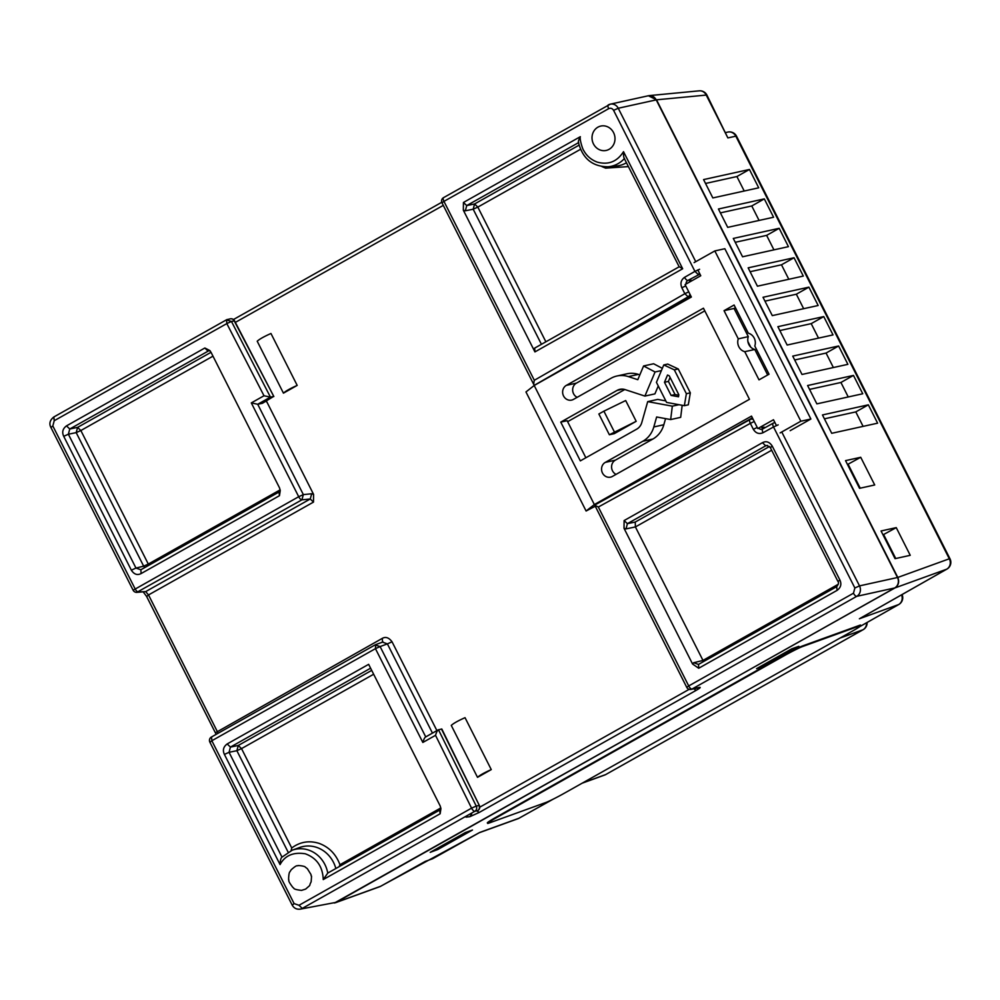 <?xml version="1.0" encoding="UTF-8"?>
<svg xmlns="http://www.w3.org/2000/svg" width="1000" height="1000" viewBox="0 0 1000 1000"><rect width="100%" height="100%" fill="white"/><g stroke="black" fill="none" stroke-linecap="round" stroke-linejoin="round"><path stroke-width="1.5" d="M665.825 400.913L657.725 399.412L647.7 401.625L641.787 422.55A11.7 10.725 77.6 0 1 636.712 429.15L580.337 460.875L560.763 422.113L617.125 390.387A11.7 10.725 77.6 0 1 619.85 389.338A11.7 10.725 77.6 0 1 625.15 389.625L644.9 396.087L655.062 371.975L643.587 365.975L637.8 379.7L628.387 376.613L638.413 374.4A25.35 23.25 -102.4 0 0 626.938 373.8L616.912 376.012A25.35 23.25 77.6 0 1 628.387 376.613M665.575 418.625L663.838 424.738L653.812 426.95L656.637 416.987L670.662 419.562L680.675 417.35L682.188 405.288M616.062 474.375A7.912 7.262 77.6 0 1 611.587 467.375A7.912 7.262 77.6 0 1 615.312 460.175L652.85 439.05A25.35 23.25 -102.4 0 0 663.838 424.738M577.15 397.325A7.912 7.262 77.6 0 1 572.663 390.325A7.912 7.262 77.6 0 1 576.4 383.137L704.8 310.863M638.413 374.4L639.837 374.875M662.337 368.338L653.612 363.762L643.587 365.975M644.9 396.087L654.925 393.875L658.263 385.95M567.625 421.675L624.788 389.513M810.875 419.012L724.85 248.725L714.825 250.938L800.85 421.225L810.875 419.012L790.163 430.675M767.675 374.988L754.788 349.475A9.55 8.762 77.6 0 1 748.3 336.637L734.062 308.463L735.438 307.688M678.975 404.7L672.325 406.163L647.7 401.625M670.662 419.562L672.325 406.163M653.812 426.95A25.35 23.25 77.6 0 1 642.825 441.262L652.85 439.05M616.912 376.012A25.35 23.25 77.6 0 0 611.013 378.275L573.475 399.4A7.912 7.262 77.6 0 1 571.625 400.1A7.912 7.262 77.6 0 1 563.125 394.975A7.912 7.262 77.6 0 1 566.375 385.35L703.45 308.2L749.463 399.3L612.388 476.438A7.912 7.262 77.6 0 1 610.55 477.15A7.912 7.262 77.6 0 1 602.05 472.013A7.912 7.262 77.6 0 1 605.288 462.388L642.825 441.262M661.388 370.588L655.062 371.975M585.862 457.762L567.137 420.7L560.763 422.113M697.812 269.925L700.763 275.75L685.075 284.575L691.363 297.038L534.2 385.487L594.35 504.562L751.513 416.1L757.8 428.562L773.487 419.738L776.413 425.513M694.112 262.6L714.825 250.938M800.85 421.225L780.138 432.887M762.6 428.05L764.175 427.163L761.838 427.675M758.85 428.338L757.8 428.562M754.788 349.475L744.762 351.688A9.55 8.762 77.6 0 1 738.275 338.85L748.3 336.637M738.275 338.85L724.038 310.675L734.087 305.025L748.312 333.2A9.55 8.762 77.6 0 1 754.8 346.037L769.038 374.212L759 379.862L744.762 351.688M724.038 310.675L734.062 308.463M595.25 506.225L586.1 511.012L594.35 504.562M752.362 417.8L713.238 439.825M586.1 511.012L525.962 391.95L534.2 385.487M488.825 823.125L545.837 802.5A15.6 0.925 152 0 0 564.087 793.363L852.8 630.875A15.6 0.925 152 0 0 860.875 625.625A15.6 0.925 152 0 0 859.65 625.875L802.65 646.5A15.6 0.925 152 0 0 784.4 655.625L495.688 818.112A15.6 0.925 152 0 0 487.6 823.375A15.6 0.925 152 0 0 488.825 823.125M860.875 625.625L860.625 625.138A15.6 0.925 152 0 0 859.4 625.388L802.387 646.012A15.6 0.925 152 0 0 784.137 655.138L495.425 817.625A15.6 0.925 152 0 0 487.35 822.887L487.6 823.375M648.413 95.75L656.525 99.812L897.788 577.438C899.5 581.838 898.575 585.325 895.013 587.9L334.412 903.012M703.575 179.587L749.45 169.475L758.713 187.812L712.837 197.938L703.575 179.587M718.438 209.013L764.312 198.888L773.575 217.237L727.7 227.362L718.438 209.013M733.288 238.438L779.175 228.312L788.438 246.663L742.562 256.775L733.288 238.438M748.15 267.85L794.038 257.738L803.3 276.075L757.425 286.2L748.15 267.85M763.012 297.275L808.9 287.15L818.162 305.5L772.288 315.613L763.012 297.275M777.875 326.688L823.763 316.575L833.025 334.913L787.138 345.037L777.875 326.688M792.738 356.112L838.612 345.988L847.887 364.338L802 374.462L792.738 356.112M807.6 385.538L853.475 375.412L862.75 393.762L816.862 403.875L807.6 385.538M822.463 414.95L868.337 404.837L877.613 423.175L831.725 433.3L822.463 414.95M860.725 457.287L874.712 484.975L859.525 488.325L845.537 460.637L860.725 457.287L847.487 464.513M896.25 527.625L910.238 555.312L895.05 558.663L881.062 530.975L896.25 527.625L883.012 534.837M798.85 646.325L764.1 665.875L756.575 668.65L791.825 648.812L798.85 646.325M472.475 830.013L437.725 849.562L430.2 852.337L465.45 832.5L472.475 830.013M897.788 577.438L949.312 558.787L735.825 136.163L727.875 137.925L706.225 95.075A7.8 0.838 -26.8 0 1 706.912 95.087A7.8 7.8 0 0 0 699.212 90.838A7.8 7.1 -95.4 0 1 706.225 95.075L656.525 99.812M860.525 618.112L946.688 569.2L895.013 587.9M899.062 604.288A7.8 3.362 -119.6 0 1 898.8 604.487A7.8 3.362 -119.6 0 1 898.6 604.575L859.388 618.763M582.2 783.175L604.65 775.05A7.8 7.188 -109.9 0 0 605.638 774.6L862.975 629.763L840.013 638.075M336.413 902.288L380.613 886.287L479.188 832.75M425.188 861.425L432.075 858.938A7.8 7.188 -109.9 0 0 433.075 858.475A7.8 2.612 60.8 0 0 433.225 858.413A7.8 2.612 60.8 0 0 433.363 858.325M727.875 137.925L706.912 95.087M947.163 568.913A7.8 3.362 -119.6 0 1 946.888 569.113A7.8 3.362 -119.6 0 1 946.688 569.2A7.8 7.188 -109.9 0 0 949.312 558.787A7.8 0.838 -26.8 0 1 950 558.812L736.513 136.175A7.8 0.838 153.2 0 0 735.825 136.163A7.8 7.15 -102.4 0 0 727.875 132.075L725.825 132.525M744.212 191.012L736.9 176.537L749.45 169.475M736.9 176.537L705.525 183.463M759.075 220.438L751.762 205.963L764.312 198.888M751.762 205.963L720.387 212.875M773.938 249.862L766.625 235.375L779.175 228.312M766.625 235.375L735.25 242.3M788.8 279.275L781.488 264.8L794.038 257.738M781.488 264.8L750.113 271.712M803.662 308.7L796.338 294.212L808.9 287.15M796.338 294.212L764.963 301.137M818.512 338.113L811.2 323.638L823.763 316.575M811.2 323.638L779.825 330.562M833.375 367.537L826.062 353.062L838.612 345.988M826.062 353.062L794.688 359.975M848.238 396.962L840.925 382.475L853.475 375.412M840.925 382.475L809.55 389.4M863.1 426.375L855.788 411.9L868.337 404.837M855.788 411.9L824.412 418.825M860.212 488.175L848.175 464.35M895.738 558.513L883.7 534.688M335.412 902.738L379.613 886.75A7.8 7.188 -109.9 0 0 380.613 886.287A7.8 2.612 60.8 0 0 380.763 886.225A7.8 2.612 60.8 0 0 380.9 886.137M764.1 665.875L763.512 664.75M437.725 849.562L437.137 848.438M443.713 197.575A3.9 1.5 60.6 0 0 443.55 197.638A3.9 1.5 60.6 0 0 443.95 201.375L608.7 108.65A3.9 1.5 -119.4 0 1 608.3 104.913A3.9 1.5 -119.4 0 1 608.475 104.85A7.8 7.15 77.6 0 1 610.288 104.162L648.25 95.787A7.8 7.15 -102.4 0 1 656.213 99.875L897.487 577.513A7.8 7.15 -102.4 0 1 894.7 587.962L336.112 902.35L300.163 909.163L336.112 902.35M894.7 587.962L856.737 596.337L691.988 689.062L699.575 687.387C701.025 687.212 699.938 688.162 696.338 690.25L479.2 812.463L469.888 816.663L466.062 817.15M609.1 149.325A12.475 11.45 77.6 0 1 606.188 150.438A12.475 11.45 77.6 0 1 592.325 140.712A12.475 11.45 77.6 0 1 600.812 126.062A12.475 11.45 77.6 0 1 614.212 134.15A12.475 11.45 77.6 0 1 609.1 149.325M656.213 99.875L618.25 108.25L613.587 110.35L694.925 271.375L699.587 269.275M146.838 596.388L148.525 594.938L145.662 591.625L310.25 498.988L301.887 499.85L136.775 592.362L145.662 591.625L138.275 591.938A3.9 1.5 -119.4 0 1 135.087 588.8L52.825 425.95L54.225 420.712L226.812 323.587L226.575 319.788L230.238 318.837A3.9 3.575 -102.4 0 1 234.2 320.85L273.85 396.525L234.537 320.85A3.9 3.9 0 0 0 230.238 318.837M227.488 319.438A3.9 3.9 0 0 0 226.412 319.85L231.45 321.45L234.525 320.85M218.15 733.225L148.525 594.938L313.488 502.1L313.575 494.375L266.425 401.05M292.413 905.037L294.1 903.587L211.838 740.738L210.15 742.188M305.675 889.075L301.575 890.375C296.475 889.825 293.863 889.075 293.75 888.125L292.8 887.337C289.725 883.325 288.425 881 288.875 880.35L288.712 879.475C288.475 881.538 288.6 872.487 289.887 871.85L291.175 869.788C294.662 866.675 296.725 865.362 297.375 865.812L298.3 865.65C296.388 865.325 304.75 865.788 305.4 867.2L307.35 868.675L310.988 874.525C311.312 878.587 311.913 872.05 311.137 881.838C308.275 887.3 312.125 883.375 305.675 889.075M699.488 273.225A3.9 3.575 77.6 0 1 698.225 274.488L694.925 271.375L684.562 277.337C681.012 279.9 680.1 283.375 681.838 287.762L684.85 293.7L534.325 380.288C533.575 383.6 533.625 385.25 534.462 385.213L688.138 296.812L684.85 293.7L688.737 291.837M624.513 158.438C623.725 158.05 623.4 155.787 623.513 151.662C617.137 161.7 608.35 165.175 597.163 162.087C591.213 159.825 586.75 156 583.787 150.638C582.7 149.637 579.375 139.012 580.337 136.688C578.5 140.175 577.95 142.125 578.688 142.537M580.337 136.688L463.438 202.475L463.338 210.2L534.925 351.912L682.675 268.762L623.513 151.662M436.9 730.6L392.038 641.787C388.925 637.6 385.675 636.462 382.262 638.387L215.662 732.65M678.25 368.963L667.725 364.062L663.775 364.938L674.312 369.837L678.25 368.963L690.325 392.85L688.3 404.812L684.35 405.688L666.575 402.413L656.438 382.337L663.775 364.938M636.188 421.312L625.688 400.55L603.888 411.163L598.862 413.988L609.362 434.75L636.188 421.312L614.212 433.688L609.362 434.75M297.188 385.4L270.963 333.488C263.975 336.6 259.4 339.175 257.213 341.225L283.438 393.15L297.188 385.4C290.2 388.512 285.625 391.087 283.438 393.15M451.275 725.413L477.512 777.337L491.262 769.6L465.037 717.675C458.05 720.788 453.462 723.363 451.275 725.413M781.762 431.962L859.513 585.887A7.8 7.15 77.6 0 1 856.737 596.337A3.9 1.5 -119.4 0 1 853.475 593.212L688.713 685.938L598.337 507.025L750.337 423.35L753.337 429.3C755.812 433.263 759.05 434.4 763.062 432.713L773.525 426.962L854.862 587.987L859.513 585.887L897.487 577.513M624.113 520.562L624.012 528.288L692.575 664.025L698.713 668.25L837.075 590.375C840.85 587.562 841.787 584.075 839.85 579.925L772.237 446.075C769.488 441.875 766.237 440.75 762.463 442.688L624.113 520.562L627.413 523.65L765.713 445.812L762.463 442.688M292.162 850.212L281.938 857.188C280.875 857.975 280.25 860.45 280.062 864.587C284.925 855.512 293.325 851.912 305.275 853.787C316.75 858.012 322.738 866.6 323.237 879.575L327.762 873.075A29.05 26.65 -102.4 0 0 292.162 850.212L299.587 847.513A30.1 27.6 -102.4 0 1 335.85 868.512M323.237 879.575L440.138 813.775L440.913 808.737L440.238 806.05L368.65 664.338L227.175 743.95C223.4 746.775 222.463 750.25 224.4 754.412L280.062 864.587M689.412 282.137L690.825 279.788L689.1 282.312M534.85 385.125L533.987 384.925L441.987 202.8L443.95 201.375L534.325 380.288M131.337 570.175C134.075 574.375 137.338 575.5 141.113 573.562L279.462 495.688L280.238 490.65L279.562 487.962L210.987 352.225L209.587 350.412L204.862 348L66.5 425.875C62.725 428.688 61.788 432.175 63.725 436.325L131.337 570.175L135.975 568.075L68.375 434.225L63.725 436.325M679.163 266.788L624.062 158.038M679.287 266.737L682.675 268.762M679.038 266.875L534.562 348.175L679.025 266.863M534.712 348.113L534.925 351.912M463.338 210.2L465.35 210.8L473.188 209.2L541.425 344.3M463.438 202.475L466.737 205.575L465.35 210.8M392.038 641.787L387.388 643.888L382.575 642.163L382.262 638.387M267.087 402.35L265.975 401.3M313.575 494.375L311.712 493.75L303.35 494.613L257.712 404.263L251.312 402.9L298.7 496.712L303.35 494.613L301.887 499.85A3.9 1.5 -119.4 0 1 298.7 496.712L133.125 590.225A3.9 3.9 0 0 0 136.775 592.362M264 395.763L226.812 323.587L231.45 321.45L270.438 397.113L273.512 396.5L262.413 403.3L257.712 404.263L270.438 397.113L264 395.763L251.312 402.9M674.312 369.837L686.375 393.725L690.325 392.85M686.375 393.725L684.35 405.688M603.888 411.163L614.375 431.925M491.262 769.6C484.275 772.7 479.688 775.288 477.512 777.337M598.337 507.025L594.763 505.238L686.75 687.362A3.9 3.9 0 0 0 691.075 689.412L698.675 687.738A3.9 3.575 77.6 0 0 699.575 687.387M836.55 586.75L698.363 664.488L836.675 586.65C838.562 584.225 838.962 582.45 837.887 581.35L770.275 447.5L766.712 445.45L765.713 445.812L767.675 445.438M692.575 664.025L693.637 662.738L698.525 664.425L698.713 668.25M624.012 528.288L626.025 528.888L635.4 526.938L703.562 661.562M477.938 810.45L477.75 810.612A3.9 3.9 0 0 0 479.35 805.487L441.812 729.013L438.275 729.825L425.737 736.9C424.812 737.275 423.85 739.125 422.837 742.463L435.525 735.325L471.575 808.15L299 905.288L302.262 908.413L474.85 811.275A3.9 1.5 -119.4 0 1 471.575 808.15L476.25 806.075A3.9 3.575 77.6 0 1 474.85 811.275L477.587 810.675A3.9 3.575 -102.4 0 0 479 805.475L476.25 806.075L438.462 729.75C437.537 730.113 436.55 731.975 435.525 735.325M374.988 644.975L211.537 736.963L211.838 740.738L375.45 648.65L375.625 644.663A3.9 3.9 0 0 0 375.062 644.925L380.1 646.562L375.45 648.65L422.837 742.463M440.913 808.55L439.7 810.075L327.65 873.138L439.575 810.163M440.138 813.775L439.7 810.075M148.812 565.275L148.3 564.062L143.663 566.163L76.2 432.625L80.85 430.525L77.588 427.388L76.2 432.625L68.375 434.225L69.763 429L208.062 351.163L204.862 348M279.462 495.688L279.025 491.987L140.712 569.825M578.462 142.688L466.737 205.575L474.575 203.962L473.188 209.2L477.825 207.1L545.875 341.8M678.838 394.775L678.512 396.775L671.1 395.412L664.475 382.275L667.525 375.025L669.287 375.85L678.838 394.775M769.55 446.463L635.25 522.05L635.4 526.938L771.663 450.238M628.387 166.6L605.612 168.137L601.875 166.562M678.763 395.225L675.05 394.538L671.1 395.412M664.475 382.275L668.413 381.413L670.088 377.438M675.05 394.538L668.413 381.413M291.112 850.625L291.725 847.987C300.075 841.787 309.25 840.275 319.225 843.425C329.1 847.125 336.012 854.225 339.95 864.725L339.188 866.637M281.962 857.062L229.05 752.312L236.875 750.7L241.525 748.6L238.263 745.475L236.875 750.7L288.1 852.113M615.312 460.175L605.288 462.388M576.4 383.137L566.375 385.35M617.125 390.387L622.762 389.137M479.663 832.475L518.875 818.288L553.1 799.188M582.675 782.9L605.638 774.6A7.8 3 60.6 0 0 605.812 774.513A7.8 3 60.6 0 0 605.975 774.412M860 626.487L898.6 604.575A7.8 7.188 -109.9 0 0 901.538 594.85M863.363 629.525A7.8 3 -119.4 0 1 863.15 629.688A7.8 3 -119.4 0 1 862.975 629.763A7.8 7.188 -109.9 0 0 866.562 622.775M479.263 832.725L517.875 818.75A7.8 7.188 -109.9 0 0 518.875 818.288A7.8 2.612 60.8 0 0 519.025 818.225A7.8 2.612 60.8 0 0 519.163 818.125M441.987 202.8A3.9 3.9 0 0 1 443.55 197.638L610.288 104.162A7.8 7.15 77.6 0 1 618.25 108.25L695.75 261.675M747.887 341.512L750.725 347.125M469.888 816.663L471.675 814.025M479.2 812.463L477.013 811.025M696.338 690.25A3.9 1.5 -119.4 0 1 694.1 688.75M689.125 689.35L479.738 807.188M686.75 687.362L688.713 685.938A3.9 1.5 60.6 0 0 691.988 689.062A3.9 3.575 77.6 0 1 691.075 689.412M778.175 424.862L773.525 426.962A3.9 1.5 61.2 0 1 773.162 423.212L762.7 428.963A3.9 1.5 61.2 0 0 763.062 432.713M774.963 422.65L774.2 422.812A3.9 3.9 0 0 0 773.162 423.212A3.9 1.5 61.2 0 1 773.312 423.15A3.9 3.575 77.6 0 1 775.013 422.738M690.825 279.788L687.862 280.45L699.925 274.113M235.338 322.4L443.288 205.375M54.225 420.712L53.825 416.987C49.925 420.1 48.938 423.562 50.862 427.375L133.125 590.225M52.825 425.95L51.137 427.388M608.7 108.65C610.7 107.8 612.337 108.375 613.587 110.35M441.475 729.013L479.338 805.487M854.862 587.987L853.475 593.212M299 905.288L294.1 903.587M700.75 275.725L698.337 277.113M375.062 644.925L211.537 736.963M685.738 285.9L681.838 287.762M686.05 284.025A3.9 3.575 77.6 0 1 687.862 280.45A3.9 1.5 -119.9 0 1 684.562 277.337M578.375 142.162C582.45 158.438 592.325 166.637 608.013 166.788A29.05 26.65 -102.4 0 0 624.35 158.613M432.45 733.1L387.388 643.888L380.1 646.562L425.737 736.9L438.462 729.75M311.712 493.75L310.25 498.988L313.488 502.1M762.862 428.913A3.9 1.5 61.2 0 0 762.7 428.963L761.975 429.237A3.9 3.575 77.6 0 1 758.625 428.1M757.237 427.438L753.337 429.3M762.6 429.038A3.9 3.575 77.6 0 1 761.975 429.237M754.225 421.5L750.337 423.35A3.9 1.5 -118.8 0 1 749.975 419.6A3.9 1.5 -118.8 0 1 750.138 419.538A3.9 3.575 -102.4 0 1 751.012 419.212A3.9 3.9 0 0 0 749.975 419.6L594.825 505.012M770.6 447.512L772.237 446.075M838.213 581.362L839.85 579.925M837.075 590.375L836.675 586.65M838.3 584.237L702.85 660.462L693.637 662.738M635.25 522.05L627.413 523.65L626.025 528.888M371.7 670.375L238.263 745.475L230.438 747.087L229.05 752.312L224.4 754.412M370.6 668.2L230.438 747.087L227.175 743.95M761.087 426.712L763.438 428.562M141.113 573.562L140.863 569.775L135.975 568.075L143.663 566.163L144.8 567.537M211.025 352.3L77.588 427.388L69.763 429L66.5 425.875M278.9 492.088L140.863 569.775M690.938 296.2L688.138 296.812A3.9 3.575 -102.4 0 0 689.912 294.163M690.962 296.25L618.125 338.263M608.013 166.788L615.875 166.112A30.1 27.6 -102.4 0 0 626.45 162.775M579.038 145.175L474.575 203.962L477.825 207.1L580.475 149.325M753.213 419.475A3.9 3.575 -102.4 0 0 751.012 419.212L752.875 418.8M373.65 674.237L241.525 748.6L291.725 847.987M440.825 807.938L339.95 864.725M212.975 356.163L80.85 430.525L148.3 564.062L280.15 489.862M649.35 95.6L699.212 90.838M859.875 626.575L898.8 604.487A7.8 7.8 0 0 0 902.075 594.55M604.65 775.05A7.8 7.8 0 0 0 605.812 774.513L863.15 629.688A7.8 7.8 0 0 0 867.113 622.475M517.875 818.75A7.8 7.8 0 0 0 519.025 818.225L553.4 799.038M432.075 858.938A7.8 7.8 0 0 0 433.225 858.413L479.425 832.625M859.963 618.462L946.888 569.113A7.8 7.8 0 0 0 950 558.812M379.613 886.75A7.8 7.8 0 0 0 380.763 886.225L425.363 861.338M736.513 136.175A7.8 7.8 0 0 0 727.875 132.075M233.438 319.538L441.763 202.288M226.412 319.85L53.825 416.987M216.163 734.35L146.562 596.362L143.2 591.888M211.45 737A3.9 3.9 0 0 0 209.875 742.163L292.137 905.013C293.913 908.162 296.588 909.55 300.163 909.163M763.525 428.512L762.1 427.612M210.175 350.85L209.1 350.788M280.238 490.462L279.025 491.987M383.062 641.938L375.637 644.65M620.462 336.95L690.975 296.275"/></g></svg>
